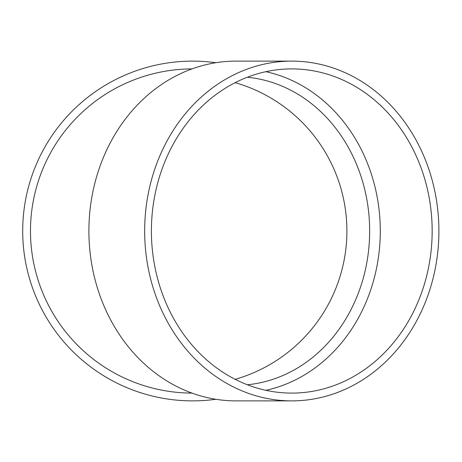 <?xml version="1.0" encoding="UTF-8"?>
<svg xmlns="http://www.w3.org/2000/svg" width="462" height="462" viewBox="0 0 462 462"><rect width="100%" height="100%" fill="white"/><g stroke="black" fill="none" stroke-linecap="round" stroke-linejoin="round"><path stroke-width="0.69" d="M265.841 71.691A162.098 140.384 -90 0 1 380.29 231A162.098 140.384 -90 0 1 265.841 390.309M291.776 400.883L236.013 400.883A169.883 147.124 -90 0 1 88.895 231A169.883 147.124 -90 0 1 236.013 61.117L291.776 61.117A169.883 147.124 -90 0 1 438.9 231A169.883 147.124 -90 0 1 291.776 400.883A169.883 147.124 -90 0 1 144.658 231A169.883 147.124 -90 0 1 291.776 61.117M191.996 68.902A162.098 162.098 0 0 0 30.48 231A162.098 162.098 0 0 0 191.996 393.098M215.858 399.278A169.883 169.883 0 0 1 23.1 242.666A169.883 169.883 0 0 1 215.858 62.722M235.158 82.669A154.32 154.32 0 0 1 235.158 379.331M432.161 231A162.098 140.384 -90 0 1 291.776 393.098A162.098 140.384 -90 0 1 151.397 231A162.098 140.384 -90 0 1 291.776 68.902A162.098 140.384 -90 0 1 432.161 231M247.337 384.765A154.32 133.645 90 0 0 369.658 231A154.32 133.645 90 0 0 247.337 77.235"/></g></svg>
